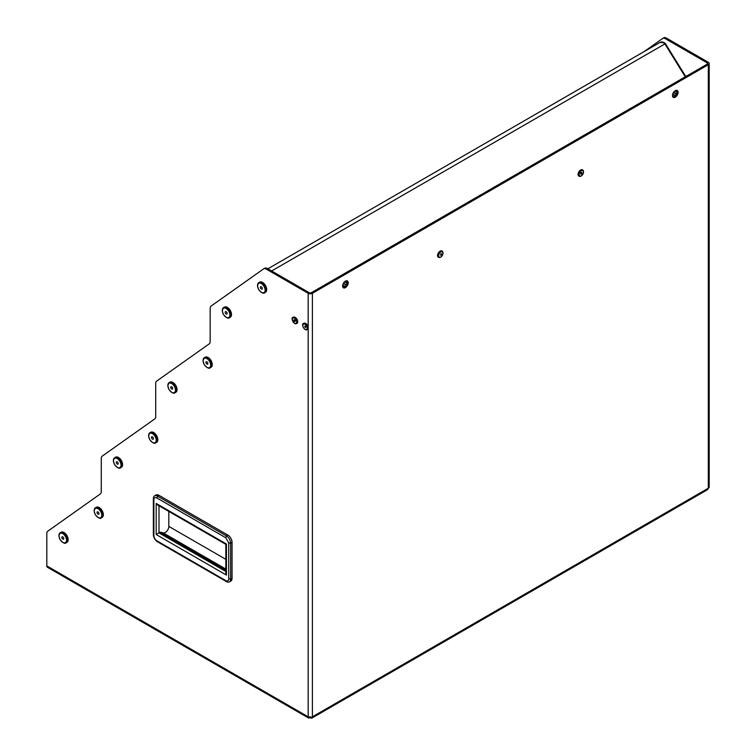 <?xml version="1.0" encoding="UTF-8"?>
<svg xmlns="http://www.w3.org/2000/svg" width="756" height="756" viewBox="0 0 756 756"><rect width="100%" height="100%" fill="white"/><g stroke="black" fill="none" stroke-linecap="round" stroke-linejoin="round"><path stroke-width="1.13" d="M709.081 486.552A2.977 1.72 180 0 1 709.185 487.006A2.977 1.72 180 0 1 709.081 487.45A2.977 1.72 180 0 1 708.306 488.215L708.306 64.723A2.977 1.72 -0 0 0 709.185 63.504A2.977 1.72 -0 0 0 708.306 62.294L666.319 38.046A4.971 2.873 -120 0 0 663.834 37.8A4.971 2.873 -120 0 0 663.702 37.885L662.918 38.339M46.815 533.434A4.971 2.873 60 0 1 47.713 531.241L100.368 493.923A4.971 2.873 -120 0 0 101.266 491.731L101.266 458.382A4.971 2.873 60 0 1 102.164 456.189L154.819 418.881A4.971 2.873 -120 0 0 155.717 416.688L155.717 383.339A4.971 2.873 60 0 1 156.615 381.147L209.27 343.838A4.971 2.873 -120 0 0 210.168 341.646L210.168 308.297A4.971 2.873 60 0 1 211.066 306.104L263.57 268.9A4.971 2.873 60 0 1 263.702 268.815A4.971 2.873 60 0 1 266.188 269.06L308.183 293.3A2.977 1.72 -0 0 0 312.398 293.3L312.398 716.801A2.977 1.72 180 0 1 311.066 717.246A2.977 1.72 180 0 1 309.516 717.246A2.977 1.72 180 0 1 308.183 716.801L308.675 718.087L47.43 567.265A2.977 1.72 -60 0 1 46.815 565.904L46.815 533.434M266.188 269.06L267.246 268.446A4.971 2.873 -120 0 0 264.761 268.2A4.971 2.873 -120 0 0 264.628 268.285L263.844 268.739M267.246 268.446L309.232 292.695A1.493 0.86 -0 0 0 311.34 292.695L707.257 64.118L707.257 62.899A1.493 0.86 180 0 1 707.692 63.504A1.493 0.86 180 0 1 707.257 64.118M644.414 51.408L662.653 38.49A4.971 2.873 60 0 1 662.776 38.405A4.971 2.873 60 0 1 665.261 38.65L707.257 62.899M672.849 96.948A3.978 2.296 120 0 0 676.223 94.472A3.978 2.296 120 0 0 676.677 90.304M672.481 95.549A3.978 2.296 -60 0 1 674.21 91.552A3.978 2.296 -60 0 1 677.272 90.493A3.978 2.296 -60 0 1 677.272 95.076A3.978 2.296 -60 0 1 673.303 97.373A3.978 2.296 -60 0 1 672.481 95.549M342.978 287.393A3.978 2.296 120 0 0 346.352 284.917A3.978 2.296 120 0 0 346.806 280.76M342.61 286.004A3.978 2.296 -60 0 1 344.349 281.997A3.978 2.296 -60 0 1 347.41 280.939A3.978 2.296 -60 0 1 347.41 285.522A3.978 2.296 -60 0 1 343.432 287.819A3.978 2.296 -60 0 1 342.61 286.004M311.907 718.087L707.569 489.652L708.306 488.215L312.398 716.801L311.907 718.087L310.839 718.049L310.536 717.293M310.045 716.65L308.382 717.803L310.045 717.869L310.045 717.293M708.306 64.723L312.398 293.3M269.977 270.024L267.898 268.796L660.016 42.402L663.56 42.799L664.902 43.933L685.267 76.81M685.787 76.517L665.478 43.744C663.815 41.958 661.944 41.542 659.875 42.497L267.964 268.758M664.968 44.046L665.478 43.744M305.018 325.959A0.992 0.576 60 0 1 305.519 327.631A0.992 0.576 60 0 1 305.018 325.959M307.323 329.55A3.582 2.07 -120 0 0 307.512 329.465A3.582 2.07 -120 0 0 308.061 326.592A3.582 2.07 -120 0 0 305.726 323.445A3.582 2.07 -120 0 0 303.931 323.266A3.582 2.07 -120 0 0 303.77 323.379M294.481 319.873A0.992 0.576 60 0 1 294.982 321.546A0.992 0.576 60 0 1 293.98 319.826A0.992 0.576 60 0 1 294.481 319.873M296.787 323.464A3.582 2.07 -120 0 0 296.976 323.379A3.582 2.07 -120 0 0 297.524 320.506A3.582 2.07 -120 0 0 295.18 317.359A3.582 2.07 -120 0 0 293.394 317.18A3.582 2.07 -120 0 0 293.224 317.293M440.795 255.273A0.992 0.576 -60 0 1 441.296 253.6A0.992 0.576 -60 0 1 440.795 255.273M442.052 251.077A3.582 2.07 120 0 0 441.882 250.964A3.582 2.07 120 0 0 438.31 253.024A3.582 2.07 120 0 0 438.31 257.153A3.582 2.07 120 0 0 438.489 257.238M581.317 174.145A0.992 0.576 -60 0 1 580.816 173.048A0.992 0.576 -60 0 1 581.969 173.275A0.992 0.576 -60 0 1 581.317 174.145M582.574 169.949A3.582 2.07 120 0 0 582.403 169.835A3.582 2.07 120 0 0 578.822 171.895A3.582 2.07 120 0 0 578.822 176.025A3.582 2.07 120 0 0 579.011 176.11M261.349 286.808A1.37 0.784 60 0 1 262.238 288.008A1.37 0.784 60 0 1 262.03 289.104A1.37 0.784 60 0 1 260.669 288.31A1.37 0.784 60 0 1 260.669 286.732A1.37 0.784 60 0 1 261.349 286.808M261.519 292.374A5.84 3.374 -120 0 0 264.619 292.77L265.498 292.26A5.84 3.374 -120 0 0 266.395 287.582A5.84 3.374 -120 0 0 262.578 282.442A5.84 3.374 -120 0 0 259.658 282.149L258.779 282.659A5.84 3.374 -120 0 0 257.579 285.541M226.148 311.755A1.37 0.784 60 0 1 227.036 312.956A1.37 0.784 60 0 1 226.828 314.052A1.37 0.784 60 0 1 225.458 313.258A1.37 0.784 60 0 1 225.458 311.68A1.37 0.784 60 0 1 226.148 311.755M226.318 317.322A5.84 3.374 -120 0 0 229.418 317.718L230.296 317.208A5.84 3.374 -120 0 0 231.185 312.53A5.84 3.374 -120 0 0 227.376 307.39A5.84 3.374 -120 0 0 224.456 307.106L223.578 307.607A5.84 3.374 -120 0 0 222.368 310.489M206.898 361.85A1.37 0.784 60 0 1 207.787 363.05A1.37 0.784 60 0 1 207.579 364.146A1.37 0.784 60 0 1 206.218 363.362A1.37 0.784 60 0 1 206.218 361.784A1.37 0.784 60 0 1 206.898 361.85M207.068 367.416A5.84 3.374 -120 0 0 210.168 367.813L211.047 367.312A5.84 3.374 -120 0 0 211.945 362.634A5.84 3.374 -120 0 0 208.127 357.484A5.84 3.374 -120 0 0 205.207 357.201L204.328 357.701A5.84 3.374 -120 0 0 203.128 360.584M171.697 386.798A1.37 0.784 60 0 1 172.585 387.998A1.37 0.784 60 0 1 172.377 389.094A1.37 0.784 60 0 1 171.007 388.31A1.37 0.784 60 0 1 171.007 386.732A1.37 0.784 60 0 1 171.697 386.798M171.867 392.364A5.84 3.374 -120 0 0 174.967 392.761L175.836 392.26A5.84 3.374 -120 0 0 176.734 387.582A5.84 3.374 -120 0 0 172.926 382.432A5.84 3.374 -120 0 0 170.005 382.149L169.127 382.649A5.84 3.374 -120 0 0 167.917 385.532M152.447 436.892A1.37 0.784 60 0 1 153.336 438.093A1.37 0.784 60 0 1 153.128 439.189A1.37 0.784 60 0 1 151.767 438.404A1.37 0.784 60 0 1 151.767 436.826A1.37 0.784 60 0 1 152.447 436.892M152.617 442.468A5.84 3.374 -120 0 0 155.717 442.865L156.596 442.354A5.84 3.374 -120 0 0 157.494 437.677A5.84 3.374 -120 0 0 153.676 432.536A5.84 3.374 -120 0 0 150.756 432.243L149.877 432.753A5.84 3.374 -120 0 0 148.677 435.636M117.237 461.84A1.37 0.784 60 0 1 118.134 463.041A1.37 0.784 60 0 1 117.927 464.137A1.37 0.784 60 0 1 116.556 463.352A1.37 0.784 60 0 1 116.556 461.774A1.37 0.784 60 0 1 117.237 461.84M117.416 467.416A5.84 3.374 -120 0 0 120.516 467.813L121.385 467.302A5.84 3.374 -120 0 0 122.283 462.625A5.84 3.374 -120 0 0 118.475 457.484A5.84 3.374 -120 0 0 115.555 457.191L114.676 457.701A5.84 3.374 -120 0 0 113.466 460.584M97.996 511.935A1.37 0.784 60 0 1 98.885 513.144A1.37 0.784 60 0 1 98.677 514.241A1.37 0.784 60 0 1 97.316 513.447A1.37 0.784 60 0 1 97.316 511.869A1.37 0.784 60 0 1 97.996 511.935M98.167 517.51A5.84 3.374 -120 0 0 101.266 517.907L102.145 517.397A5.84 3.374 -120 0 0 103.043 512.719A5.84 3.374 -120 0 0 99.225 507.578A5.84 3.374 -120 0 0 96.305 507.285L95.426 507.796A5.84 3.374 -120 0 0 94.226 510.678M62.786 536.883A1.37 0.784 60 0 1 63.684 538.092A1.37 0.784 60 0 1 63.476 539.189A1.37 0.784 60 0 1 62.105 538.395A1.37 0.784 60 0 1 62.105 536.817A1.37 0.784 60 0 1 62.786 536.883M62.965 542.458A5.84 3.374 -120 0 0 66.055 542.855L66.934 542.345A5.84 3.374 -120 0 0 67.832 537.667A5.84 3.374 -120 0 0 64.024 532.526A5.84 3.374 -120 0 0 61.104 532.233L60.225 532.744A5.84 3.374 -120 0 0 59.015 535.626M677.045 91.684L675.306 90.673M677.017 92.175L674.891 90.947M676.554 93.82L673.7 92.175M676.355 94.226L673.445 92.544M675.41 95.596L672.736 94.056M675.089 95.917L672.613 94.491M673.445 96.891L672.594 96.399M347.127 282.801L344.878 281.506M347.032 283.264L344.528 281.818M346.409 284.823L343.489 283.141M346.182 285.201L343.271 283.519M345.086 286.486L342.704 285.116M344.717 286.789L342.629 285.579M232.054 542.392L232.054 578.331L230.646 579.143L228.728 578.841L228.728 542.902L230.646 543.205L232.054 542.392A5.963 3.44 60 0 0 227.839 535.087L158.987 495.341L157.579 496.144A5.963 3.44 -120 0 0 154.602 495.851A5.963 3.44 -120 0 0 153.364 498.582L153.364 534.52A5.963 3.44 60 0 0 157.579 541.825L226.431 581.572A5.963 3.44 -120 0 0 229.418 581.874A5.963 3.44 -120 0 0 230.646 579.143L230.646 543.205C230.4 540.105 229.002 537.667 226.431 535.9L157.579 496.144L156.879 497.958C155.056 497.108 154.054 497.694 153.874 499.688L153.884 535.626L153.364 534.52M232.054 578.331A5.963 3.44 60 0 1 230.826 581.062L229.418 581.874M154.602 495.851L156.001 495.038A5.963 3.44 60 0 1 158.987 495.341M227.839 535.087L226.431 535.9L225.732 537.714L156.879 497.958M228.728 542.902L225.732 537.705M228.728 578.841A4.243 2.448 60 0 1 225.732 580.58L226.431 581.572M157.579 541.825L156.879 540.823L225.732 580.57M156.879 540.823A4.243 2.448 60 0 1 153.884 535.626M156.18 534.52L226.431 575.089L226.431 544.018L156.18 503.449L156.18 534.52L159.686 532.498A2.977 1.72 -60 0 1 160.952 532.252L225.855 569.722M226.431 575.089L225.855 573.124L225.855 544.348L226.431 544.018M156.18 503.449L157.579 504.932L225.855 544.348M168.824 511.425L168.824 526.412A4.971 2.873 -60 0 1 166.878 531.156A4.971 2.873 -60 0 1 163.201 532.895L160.952 532.252M46.815 565.904L308.183 716.801L308.183 328.463M308.183 327.102L308.183 293.3M665.261 38.65L666.319 38.046M664.902 43.933L271.631 270.979M305.018 324.258A3.081 1.777 60 0 1 306.908 329.115A3.081 1.777 60 0 1 303.137 326.942A3.081 1.777 60 0 1 305.018 324.258M305.188 329.37A3.582 2.07 -120 0 0 307.163 329.663A3.582 2.07 -120 0 0 307.711 326.8A3.582 2.07 -120 0 0 305.367 323.644A3.582 2.07 -120 0 0 303.581 323.464A3.582 2.07 -120 0 0 302.854 325.316M294.481 318.172A3.081 1.777 60 0 1 296.371 323.029A3.081 1.777 60 0 1 292.591 320.856A3.081 1.777 60 0 1 294.481 318.172M294.651 323.294A3.582 2.07 -120 0 0 296.617 323.577A3.582 2.07 -120 0 0 297.174 320.714A3.582 2.07 -120 0 0 294.831 317.558A3.582 2.07 -120 0 0 293.045 317.388A3.582 2.07 -120 0 0 292.307 319.24M440.795 256.974A3.081 1.777 -60 0 1 438.915 254.299A3.081 1.777 -60 0 1 442.685 252.117A3.081 1.777 -60 0 1 440.795 256.974M442.969 253.014A3.582 2.07 120 0 0 442.232 251.162A3.582 2.07 120 0 0 438.66 253.232A3.582 2.07 120 0 0 438.66 257.361A3.582 2.07 120 0 0 440.446 257.182M581.317 175.855A3.081 1.777 -60 0 1 579.427 173.171A3.081 1.777 -60 0 1 583.207 170.988A3.081 1.777 -60 0 1 581.317 175.855M583.49 171.886A3.582 2.07 120 0 0 582.753 170.034A3.582 2.07 120 0 0 579.181 172.103A3.582 2.07 120 0 0 579.181 176.233A3.582 2.07 120 0 0 580.967 176.054M261.349 283.557A5.339 3.081 60 0 1 264.619 291.986A5.339 3.081 60 0 1 258.079 288.206A5.339 3.081 60 0 1 261.349 283.557M261.699 282.952A5.84 3.374 -120 0 0 258.779 282.659L257.427 285.588L258.58 289.482C261.463 292.846 263.475 293.942 264.619 292.77A5.84 3.374 -120 0 0 265.517 288.093A5.84 3.374 -120 0 0 261.699 282.952M226.148 308.505A5.339 3.081 60 0 1 229.418 316.934A5.339 3.081 60 0 1 222.869 313.164A5.339 3.081 60 0 1 226.148 308.505M226.498 307.9A5.84 3.374 -120 0 0 223.578 307.607L222.226 310.536L223.379 314.43C226.261 317.794 228.274 318.89 229.418 317.718A5.84 3.374 -120 0 0 230.306 313.041A5.84 3.374 -120 0 0 226.498 307.9M206.898 358.599A5.339 3.081 60 0 1 210.168 367.029A5.339 3.081 60 0 1 203.629 363.258A5.339 3.081 60 0 1 206.898 358.599M207.248 357.994A5.84 3.374 -120 0 0 204.328 357.701L202.977 360.631L204.129 364.524C207.012 367.888 209.025 368.985 210.168 367.813A5.84 3.374 -120 0 0 211.066 363.135A5.84 3.374 -120 0 0 207.248 357.994M171.697 383.547A5.339 3.081 60 0 1 174.967 391.977A5.339 3.081 60 0 1 168.418 388.206A5.339 3.081 60 0 1 171.697 383.547M172.047 382.942A5.84 3.374 -120 0 0 169.127 382.649L167.775 385.579L168.928 389.472C171.81 392.836 173.823 393.933 174.967 392.761A5.84 3.374 -120 0 0 175.855 388.083A5.84 3.374 -120 0 0 172.047 382.942M152.447 433.651A5.339 3.081 60 0 1 155.717 442.08A5.339 3.081 60 0 1 149.178 438.3A5.339 3.081 60 0 1 152.447 433.651M152.797 433.037A5.84 3.374 -120 0 0 149.877 432.753L148.526 435.673L149.679 439.567C152.561 442.931 154.574 444.027 155.717 442.865A5.84 3.374 -120 0 0 156.615 438.187A5.84 3.374 -120 0 0 152.797 433.037M117.237 458.599A5.339 3.081 60 0 1 120.516 467.028A5.339 3.081 60 0 1 113.967 463.248A5.339 3.081 60 0 1 117.237 458.599M117.596 457.985A5.84 3.374 -120 0 0 114.676 457.701L113.315 460.631L114.477 464.515C117.36 467.879 119.372 468.975 120.516 467.813A5.84 3.374 -120 0 0 121.404 463.135A5.84 3.374 -120 0 0 117.596 457.985M97.996 508.693A5.339 3.081 60 0 1 101.266 517.123A5.339 3.081 60 0 1 94.727 513.343A5.339 3.081 60 0 1 97.996 508.693M98.346 508.079A5.84 3.374 -120 0 0 95.426 507.796L94.075 510.725L95.228 514.609C98.11 517.973 100.123 519.07 101.266 517.907A5.84 3.374 -120 0 0 102.164 513.23A5.84 3.374 -120 0 0 98.346 508.079M62.786 533.642A5.339 3.081 60 0 1 66.065 542.071A5.339 3.081 60 0 1 59.516 538.291A5.339 3.081 60 0 1 62.786 533.642M63.145 533.037A5.84 3.374 -120 0 0 60.225 532.744L58.864 535.673L60.026 539.557C62.909 542.921 64.921 544.027 66.055 542.855A5.84 3.374 -120 0 0 66.953 538.178A5.84 3.374 -120 0 0 63.145 533.037M153.364 498.582L153.874 499.688M225.855 571.508L158.987 532.895L158.987 505.745M225.855 570.695L159.686 532.498M163.201 532.895L225.855 569.07M168.824 526.412L225.855 559.336M264.761 268.2L263.702 268.815M663.834 37.8L662.776 38.405M709.185 487.006L709.185 63.504M303.931 323.266L303.581 323.464C301.011 323.521 304.082 331.213 307.163 329.663L307.512 329.465M293.394 317.18L293.045 317.388C290.474 317.435 293.545 325.137 296.617 323.577L296.976 323.379M438.31 257.153L440.691 257.21C442.988 255.405 443.498 253.392 442.232 251.162L441.882 250.964M578.822 176.025L581.213 176.082C583.509 174.277 584.019 172.264 582.753 170.034L582.403 169.835"/></g></svg>
